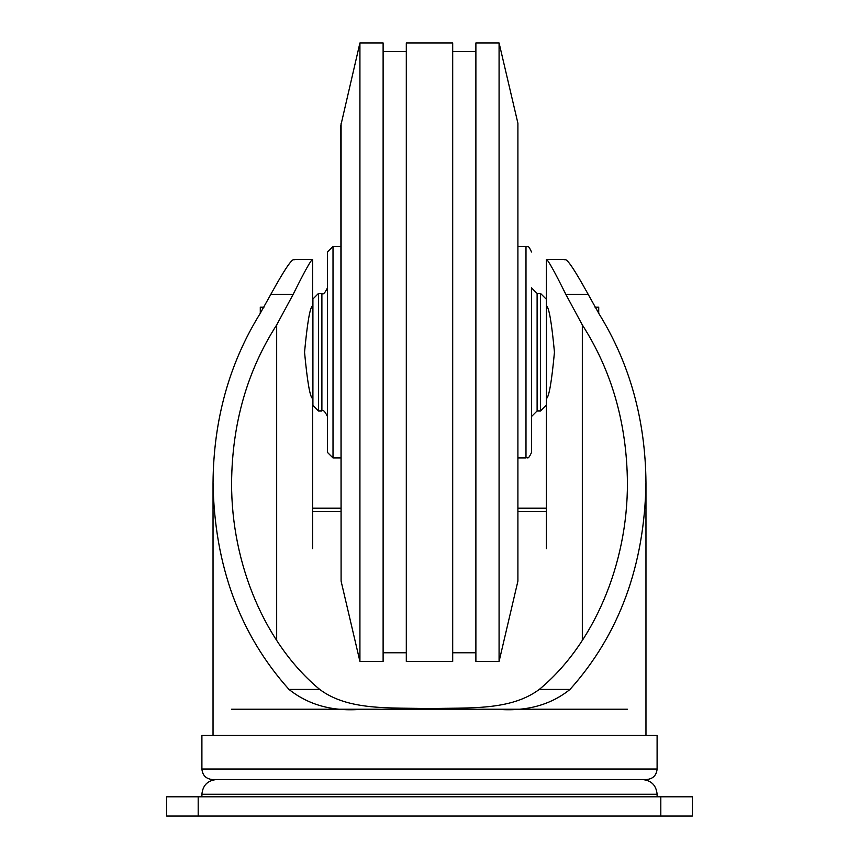 <?xml version="1.0" encoding="UTF-8"?>
<svg xmlns="http://www.w3.org/2000/svg" width="859" height="859" viewBox="0 0 859 859"><rect width="100%" height="100%" fill="white"/><g stroke="black" fill="none" stroke-linecap="round" stroke-linejoin="round"><path stroke-width="1.29" d="M546.388 305.858C548.965 306.974 551.65 322.426 554.452 352.19C551.65 381.965 548.965 397.416 546.388 398.522M627.414 709.233L231.586 709.233M312.612 548.654L312.612 398.64M312.612 506.81L312.612 414.038M496.663 709.233C526.009 711.735 550.458 705.132 570.011 689.423C619.264 634.393 644.583 565.512 645.968 482.758C645.431 419.879 629.808 363.604 599.099 313.932L588.2 294.379L565.845 294.379L582.327 324.927C611.844 371.013 626.877 423.627 627.414 482.758C627.746 564.427 593.612 644.465 539.291 689.423C510.214 711.048 468.789 707.397 429.436 708.643C390.48 707.419 348.378 710.984 319.709 689.423C265.388 644.465 231.254 564.427 231.586 482.758C232.123 423.627 247.156 371.013 276.673 324.927L293.155 294.379C304.677 271.176 311.162 259.536 312.612 259.482L312.612 305.74L312.612 259.482L293.746 259.418M546.388 398.64L546.388 548.654M565.254 259.418L546.388 259.482L546.388 305.74L546.388 259.482C547.849 259.558 554.334 271.197 565.845 294.379M546.388 414.038L546.388 506.81M293.155 294.379L270.8 294.379C284.597 269.372 292.35 257.893 294.057 259.944M270.8 294.379L259.901 313.932C229.192 363.604 213.569 419.879 213.032 482.758L213.032 735.465M312.612 398.522C310.035 397.406 307.35 381.976 304.548 352.222C307.35 322.415 310.035 306.964 312.612 305.858M642.382 779.532C651.326 780.401 656.233 785.309 657.103 794.253L657.103 796.798M564.943 259.944C566.618 257.85 574.37 269.329 588.2 294.379M362.337 709.233C333.249 711.8 308.8 705.196 288.989 689.423C239.736 634.393 214.417 565.512 213.032 482.758M657.103 769.02L657.103 735.465L201.897 735.465L201.897 769.02C202.52 775.398 206.031 778.909 212.409 779.532L646.591 779.532C652.969 778.909 656.48 775.398 657.103 769.02L201.897 769.02M198.193 796.798L692.354 796.798L692.354 816.05L166.646 816.05L166.646 796.798L198.193 796.798L198.193 816.05M318.485 410.946L318.485 293.434L321.889 293.434L321.889 410.946L318.485 410.946L312.912 405.384L312.569 305.74M595.029 307.2L598.712 307.2L598.712 313.32M263.971 307.2L260.288 307.2L260.288 313.32M546.431 398.64L546.431 305.74M312.912 405.384L312.912 298.996L318.485 293.434M321.889 410.946C323.102 409.464 324.949 411.321 327.451 416.508L327.451 352.19M327.451 452.382L327.451 251.998L333.013 246.426L333.013 457.954L327.451 452.382M341.098 581.135L359.921 661.43L359.921 42.95L340.851 125.371L341.098 581.135L341.098 123.245M359.921 661.43L383.114 661.43L383.114 42.95L359.921 42.95M406.307 661.43L406.307 42.95L452.693 42.95L452.693 661.43L406.307 661.43M475.886 661.43L475.886 42.95L499.079 42.95L499.079 661.43L475.886 661.43M518.149 246.426L525.987 246.426L525.987 457.954C527.673 456.236 527.34 461.541 531.549 452.382L531.549 352.19M531.549 416.508L531.549 287.872L537.111 293.434L537.111 410.946L531.549 416.508M582.327 324.927L582.327 640.589M276.673 324.927L276.673 640.589M657.103 794.253L201.897 794.253L201.897 796.798M570.011 689.423L539.291 689.423M319.709 689.423L288.989 689.423M660.807 796.798L660.807 816.05M546.388 511.545L518.149 511.545M340.851 511.545L312.612 511.545M546.088 405.384L540.515 410.946L540.515 293.434L546.088 298.996M499.079 661.43L517.902 581.135L517.902 123.245L499.079 42.95M645.968 482.758L645.968 735.465M201.897 794.253C202.767 785.309 207.674 780.401 216.618 779.532M546.388 508.195L518.149 508.195M340.851 508.195L312.612 508.195M321.889 293.434C323.102 294.916 324.949 293.059 327.451 287.872M340.851 246.426L333.013 246.426M340.851 457.954L333.013 457.954M406.307 51.604L383.114 51.604M406.307 652.776L383.114 652.776M475.886 51.604L452.693 51.604M475.886 652.776L452.693 652.776M517.902 581.135L517.902 123.245M525.987 457.954L518.149 457.954M525.987 246.426C527.673 248.144 527.34 242.839 531.549 251.998M540.515 293.434L537.111 293.434M540.515 410.946L537.111 410.946"/></g></svg>
